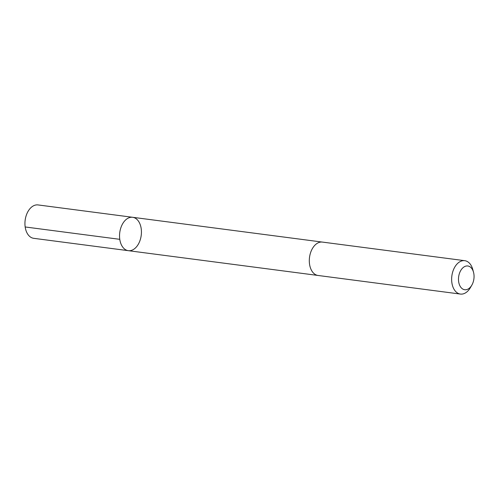 <?xml version="1.0" encoding="UTF-8"?>
<svg xmlns="http://www.w3.org/2000/svg" width="499" height="499" viewBox="0 0 499 499"><rect width="100%" height="100%" fill="white"/><g stroke="black" fill="none" stroke-linecap="round" stroke-linejoin="round"><path stroke-width="0.75" d="M119.554 236.776A16.829 10.816 -82.6 0 1 132.665 217.296A16.829 10.816 -82.6 0 1 141.217 235.385A16.829 10.816 -82.6 0 1 128.305 250.673A16.829 10.816 -82.6 0 1 119.554 236.776A16.829 10.816 -82.6 0 1 132.665 217.296L38.067 204.933A16.835 10.822 97.4 0 0 24.95 224.413A16.835 10.822 97.4 0 0 33.701 238.316L128.305 250.673A16.829 10.816 -82.6 0 1 119.554 236.776M473.52 272.236L472.771 269.472A16.835 10.822 97.4 0 0 464.762 260.684L322.429 242.09A16.835 10.822 97.4 0 0 309.517 257.378A16.835 10.822 97.4 0 0 318.069 275.473L460.402 294.067A16.835 10.822 97.4 0 0 470.395 287.63L471.829 285.154A11.976 7.697 97.4 0 0 474.05 275.872A11.976 7.697 97.4 0 0 473.52 272.236A11.976 7.697 97.4 0 0 462.436 268.244A11.976 7.697 97.4 0 0 460.097 286.17A11.976 7.697 97.4 0 0 471.829 285.154M464.762 260.684A16.835 10.822 97.4 0 0 451.851 275.978A16.835 10.822 97.4 0 0 460.402 294.067M119.779 239.327L25.175 226.964M322.142 242.059L132.665 217.296M317.782 275.429L128.305 250.673"/></g></svg>
